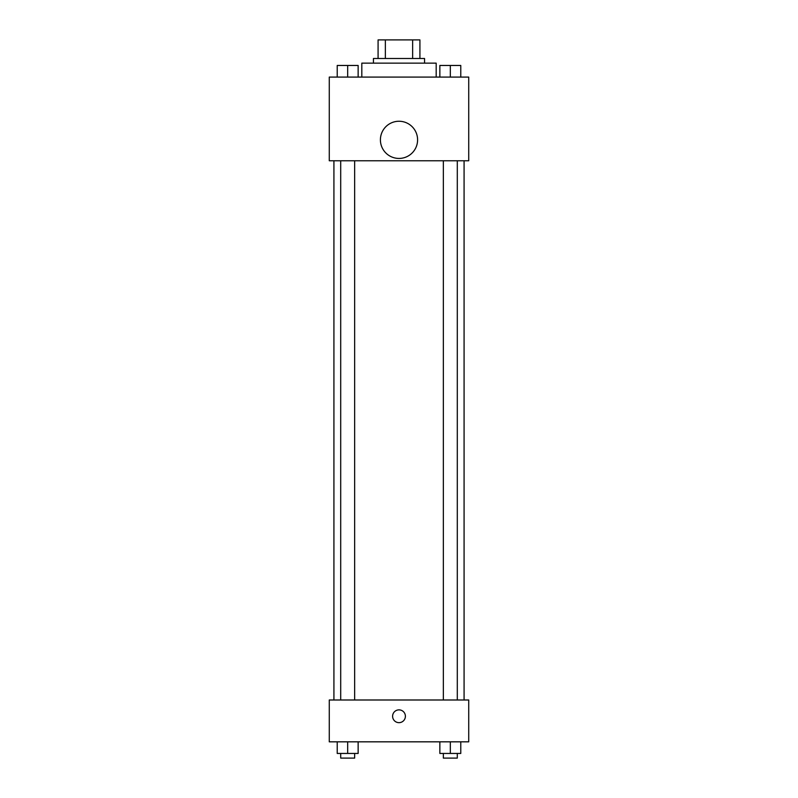 <?xml version="1.0" encoding="UTF-8"?>
<svg xmlns="http://www.w3.org/2000/svg" width="798" height="798" viewBox="0 0 798 798"><rect width="100%" height="100%" fill="white"/><g stroke="black" fill="none" stroke-linecap="round" stroke-linejoin="round"><path stroke-width="1.2" d="M385.364 58.493L385.364 39.9L378.082 39.9L378.082 58.493L378.082 39.9M385.364 39.9L419.918 39.9L419.918 58.493M412.636 58.493L412.636 39.9M373.434 63.142L373.434 58.493L424.566 58.493L424.566 63.142M436.187 77.087L436.187 63.142L361.813 63.142L361.813 77.087M329.275 77.087L468.725 77.087L468.725 160.767L329.275 160.767L329.275 77.087M399 158.433A18.593 18.593 0 0 1 382.9 130.543A18.593 18.593 0 0 1 415.1 130.543A18.593 18.593 0 0 1 399 158.433M329.275 699.996L468.725 699.996L468.725 741.831L329.275 741.831L329.275 699.996M399 722.659A6.394 6.394 0 0 1 393.464 713.063A6.394 6.394 0 0 1 404.536 713.063A6.394 6.394 0 0 1 399 722.659M439.858 741.831L439.858 753.452L460.775 753.452L460.775 741.831L460.775 753.452M450.321 753.452L450.321 741.831M457.294 753.452L457.294 758.1L443.349 758.1L443.349 753.452M337.225 741.831L337.225 753.452L358.142 753.452L358.142 741.831L358.142 753.452M347.679 753.452L347.679 741.831M354.651 753.452L354.651 758.1L340.706 758.1L340.706 753.452M439.858 77.087L439.858 65.466L460.775 65.466L460.775 77.087L460.775 65.466M450.321 77.087L450.321 65.466M457.294 65.466L443.349 65.466M337.225 77.087L337.225 65.466L358.142 65.466L358.142 77.087L358.142 65.466M347.679 77.087L347.679 65.466M354.651 65.466L340.706 65.466M464.077 699.996L464.077 160.767M333.923 699.996L333.923 160.767M443.349 160.767L443.349 699.996M457.294 160.767L457.294 699.996M354.651 699.996L354.651 160.767M340.706 699.996L340.706 160.767"/></g></svg>
